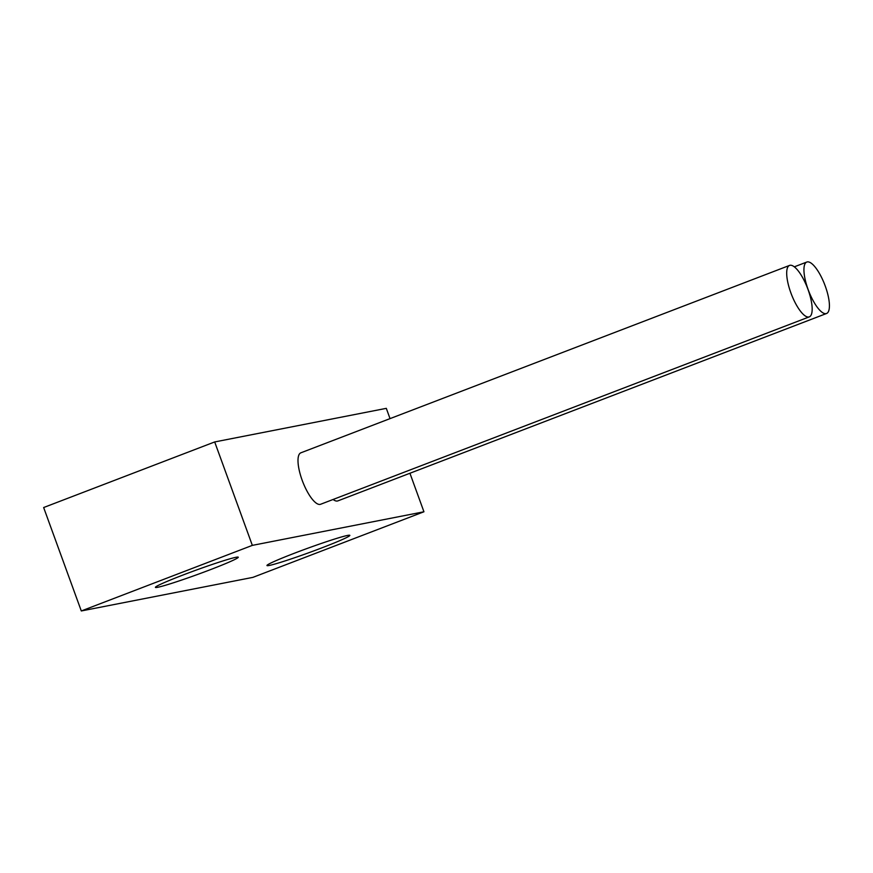 <?xml version="1.0" encoding="UTF-8"?>
<svg xmlns="http://www.w3.org/2000/svg" width="873" height="873" viewBox="0 0 873 873"><rect width="100%" height="100%" fill="white"/><g stroke="black" fill="none" stroke-linecap="round" stroke-linejoin="round"><path stroke-width="1.31" d="M333.104 499.476A27.554 8.621 69 0 0 337.393 501.015A27.554 8.621 69 0 0 337.851 500.895L826.545 313.494A27.554 8.621 69 0 0 824.734 284.674A27.554 8.621 69 0 0 806.816 262.042A27.554 8.621 69 0 0 808.354 290.152A27.554 8.621 69 0 0 826.087 313.625A27.554 8.621 69 0 0 826.545 313.494M789.563 265.414L300.869 452.814A27.554 8.621 69 0 0 302.418 480.925A27.554 8.621 69 0 0 320.151 504.398A27.554 8.621 69 0 0 320.609 504.267L809.293 316.866A27.554 8.621 69 0 0 807.481 288.057A27.554 8.621 69 0 0 789.563 265.414A27.554 8.621 69 0 0 791.113 293.524A27.554 8.621 69 0 0 808.845 316.997A27.554 8.621 69 0 0 809.293 316.866M252.341 545.374L423.94 511.774L252.897 577.369L81.298 610.958L252.341 545.374L214.693 441.945L386.303 408.346L390.035 418.614M423.94 511.774L409.928 473.253M81.298 610.958L43.65 507.529L214.693 441.945M294.659 553.133A44.087 2.281 -20 0 1 349.822 535.367A44.087 2.281 -20 0 1 309.173 552.598A44.087 2.281 -20 0 1 266.963 565.529A44.087 2.281 -20 0 1 294.659 553.133M183.123 574.98A44.087 2.281 -20 0 1 238.274 557.214A44.087 2.281 -20 0 1 197.625 574.434A44.087 2.281 -20 0 1 155.416 587.365A44.087 2.281 -20 0 1 183.123 574.98M806.816 262.042L794.321 266.832"/></g></svg>

